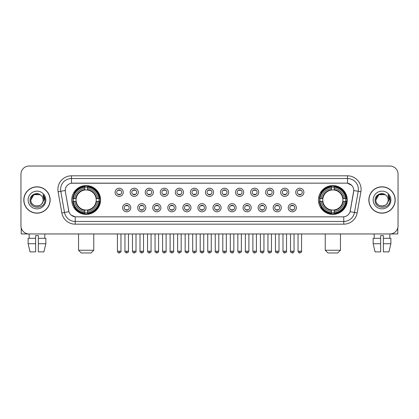 <?xml version="1.0" encoding="UTF-8"?>
<svg xmlns="http://www.w3.org/2000/svg" width="419" height="419" viewBox="0 0 419 419"><rect width="100%" height="100%" fill="white"/><g stroke="black" fill="none" stroke-linecap="round" stroke-linejoin="round"><path stroke-width="0.63" d="M318.445 199.989A14.398 14.398 0 0 0 332.843 214.392A14.398 14.398 0 0 0 347.246 199.989A14.398 14.398 0 0 0 332.843 185.591A14.398 14.398 0 0 0 318.445 199.989M71.754 199.989A14.398 14.398 0 0 0 86.157 214.392A14.398 14.398 0 0 0 100.555 199.989A14.398 14.398 0 0 0 86.157 185.591A14.398 14.398 0 0 0 71.754 199.989M130.791 207.735A4.075 4.075 0 0 1 126.716 211.81A4.075 4.075 0 0 1 122.641 207.735A4.075 4.075 0 0 1 126.716 203.66A4.075 4.075 0 0 1 130.791 207.735M124.27 207.735A2.446 2.446 0 0 0 126.716 210.181A2.446 2.446 0 0 0 129.162 207.735A2.446 2.446 0 0 0 126.716 205.289A2.446 2.446 0 0 0 124.27 207.735M145.843 207.735A4.075 4.075 0 0 1 141.769 211.81A4.075 4.075 0 0 1 137.694 207.735A4.075 4.075 0 0 1 141.769 203.66A4.075 4.075 0 0 1 145.843 207.735M139.323 207.735A2.446 2.446 0 0 0 141.769 210.181A2.446 2.446 0 0 0 144.215 207.735A2.446 2.446 0 0 0 141.769 205.289A2.446 2.446 0 0 0 139.323 207.735M160.896 207.735A4.075 4.075 0 0 1 156.821 211.81A4.075 4.075 0 0 1 152.746 207.735A4.075 4.075 0 0 1 156.821 203.66A4.075 4.075 0 0 1 160.896 207.735M154.375 207.735A2.446 2.446 0 0 0 156.821 210.181A2.446 2.446 0 0 0 159.267 207.735A2.446 2.446 0 0 0 156.821 205.289A2.446 2.446 0 0 0 154.375 207.735M175.949 207.735A4.075 4.075 0 0 1 171.874 211.81A4.075 4.075 0 0 1 167.794 207.735A4.075 4.075 0 0 1 171.874 203.66A4.075 4.075 0 0 1 175.949 207.735M169.428 207.735A2.446 2.446 0 0 0 171.874 210.181A2.446 2.446 0 0 0 174.314 207.735A2.446 2.446 0 0 0 171.874 205.289A2.446 2.446 0 0 0 169.428 207.735M190.996 207.735A4.075 4.075 0 0 1 186.921 211.81A4.075 4.075 0 0 1 182.846 207.735A4.075 4.075 0 0 1 186.921 203.66A4.075 4.075 0 0 1 190.996 207.735M184.475 207.735A2.446 2.446 0 0 0 186.921 210.181A2.446 2.446 0 0 0 189.367 207.735A2.446 2.446 0 0 0 186.921 205.289A2.446 2.446 0 0 0 184.475 207.735M206.048 207.735A4.075 4.075 0 0 1 201.974 211.81A4.075 4.075 0 0 1 197.899 207.735A4.075 4.075 0 0 1 201.974 203.66A4.075 4.075 0 0 1 206.048 207.735M199.528 207.735A2.446 2.446 0 0 0 201.974 210.181A2.446 2.446 0 0 0 204.42 207.735A2.446 2.446 0 0 0 201.974 205.289A2.446 2.446 0 0 0 199.528 207.735M221.101 207.735A4.075 4.075 0 0 1 217.026 211.81A4.075 4.075 0 0 1 212.952 207.735A4.075 4.075 0 0 1 217.026 203.66A4.075 4.075 0 0 1 221.101 207.735M214.58 207.735A2.446 2.446 0 0 0 217.026 210.181A2.446 2.446 0 0 0 219.472 207.735A2.446 2.446 0 0 0 217.026 205.289A2.446 2.446 0 0 0 214.58 207.735M236.154 207.735A4.075 4.075 0 0 1 232.079 211.81A4.075 4.075 0 0 1 228.004 207.735A4.075 4.075 0 0 1 232.079 203.66A4.075 4.075 0 0 1 236.154 207.735M229.633 207.735A2.446 2.446 0 0 0 232.079 210.181A2.446 2.446 0 0 0 234.525 207.735A2.446 2.446 0 0 0 232.079 205.289A2.446 2.446 0 0 0 229.633 207.735M251.206 207.735A4.075 4.075 0 0 1 247.126 211.81A4.075 4.075 0 0 1 243.051 207.735A4.075 4.075 0 0 1 247.126 203.66A4.075 4.075 0 0 1 251.206 207.735M244.686 207.735A2.446 2.446 0 0 0 247.126 210.181A2.446 2.446 0 0 0 249.572 207.735A2.446 2.446 0 0 0 247.126 205.289A2.446 2.446 0 0 0 244.686 207.735M266.254 207.735A4.075 4.075 0 0 1 262.179 211.81A4.075 4.075 0 0 1 258.104 207.735A4.075 4.075 0 0 1 262.179 203.66A4.075 4.075 0 0 1 266.254 207.735M259.733 207.735A2.446 2.446 0 0 0 262.179 210.181A2.446 2.446 0 0 0 264.625 207.735A2.446 2.446 0 0 0 262.179 205.289A2.446 2.446 0 0 0 259.733 207.735M281.306 207.735A4.075 4.075 0 0 1 277.231 211.81A4.075 4.075 0 0 1 273.157 207.735A4.075 4.075 0 0 1 277.231 203.66A4.075 4.075 0 0 1 281.306 207.735M274.785 207.735A2.446 2.446 0 0 0 277.231 210.181A2.446 2.446 0 0 0 279.677 207.735A2.446 2.446 0 0 0 277.231 205.289A2.446 2.446 0 0 0 274.785 207.735M296.359 207.735A4.075 4.075 0 0 1 292.284 211.81A4.075 4.075 0 0 1 288.209 207.735A4.075 4.075 0 0 1 292.284 203.66A4.075 4.075 0 0 1 296.359 207.735M289.838 207.735A2.446 2.446 0 0 0 292.284 210.181A2.446 2.446 0 0 0 294.73 207.735A2.446 2.446 0 0 0 292.284 205.289A2.446 2.446 0 0 0 289.838 207.735M123.265 192.3A4.075 4.075 0 0 1 119.19 196.38A4.075 4.075 0 0 1 115.115 192.3A4.075 4.075 0 0 1 119.19 188.225A4.075 4.075 0 0 1 123.265 192.3M116.744 192.3A2.446 2.446 0 0 0 119.19 194.746A2.446 2.446 0 0 0 121.636 192.3A2.446 2.446 0 0 0 119.19 189.859A2.446 2.446 0 0 0 116.744 192.3M138.317 192.3A4.075 4.075 0 0 1 134.242 196.38A4.075 4.075 0 0 1 130.168 192.3A4.075 4.075 0 0 1 134.242 188.225A4.075 4.075 0 0 1 138.317 192.3M131.796 192.3A2.446 2.446 0 0 0 134.242 194.746A2.446 2.446 0 0 0 136.688 192.3A2.446 2.446 0 0 0 134.242 189.859A2.446 2.446 0 0 0 131.796 192.3M153.37 192.3A4.075 4.075 0 0 1 149.295 196.38A4.075 4.075 0 0 1 145.22 192.3A4.075 4.075 0 0 1 149.295 188.225A4.075 4.075 0 0 1 153.37 192.3M146.849 192.3A2.446 2.446 0 0 0 149.295 194.746A2.446 2.446 0 0 0 151.741 192.3A2.446 2.446 0 0 0 149.295 189.859A2.446 2.446 0 0 0 146.849 192.3M168.422 192.3A4.075 4.075 0 0 1 164.348 196.38A4.075 4.075 0 0 1 160.273 192.3A4.075 4.075 0 0 1 164.348 188.225A4.075 4.075 0 0 1 168.422 192.3M161.902 192.3A2.446 2.446 0 0 0 164.348 194.746A2.446 2.446 0 0 0 166.793 192.3A2.446 2.446 0 0 0 164.348 189.859A2.446 2.446 0 0 0 161.902 192.3M183.475 192.3A4.075 4.075 0 0 1 179.395 196.38A4.075 4.075 0 0 1 175.32 192.3A4.075 4.075 0 0 1 179.395 188.225A4.075 4.075 0 0 1 183.475 192.3M176.954 192.3A2.446 2.446 0 0 0 179.395 194.746A2.446 2.446 0 0 0 181.841 192.3A2.446 2.446 0 0 0 179.395 189.859A2.446 2.446 0 0 0 176.954 192.3M198.522 192.3A4.075 4.075 0 0 1 194.447 196.38A4.075 4.075 0 0 1 190.373 192.3A4.075 4.075 0 0 1 194.447 188.225A4.075 4.075 0 0 1 198.522 192.3M192.002 192.3A2.446 2.446 0 0 0 194.447 194.746A2.446 2.446 0 0 0 196.893 192.3A2.446 2.446 0 0 0 194.447 189.859A2.446 2.446 0 0 0 192.002 192.3M213.575 192.3A4.075 4.075 0 0 1 209.5 196.38A4.075 4.075 0 0 1 205.425 192.3A4.075 4.075 0 0 1 209.5 188.225A4.075 4.075 0 0 1 213.575 192.3M207.054 192.3A2.446 2.446 0 0 0 209.5 194.746A2.446 2.446 0 0 0 211.946 192.3A2.446 2.446 0 0 0 209.5 189.859A2.446 2.446 0 0 0 207.054 192.3M228.627 192.3A4.075 4.075 0 0 1 224.553 196.38A4.075 4.075 0 0 1 220.478 192.3A4.075 4.075 0 0 1 224.553 188.225A4.075 4.075 0 0 1 228.627 192.3M222.107 192.3A2.446 2.446 0 0 0 224.553 194.746A2.446 2.446 0 0 0 226.998 192.3A2.446 2.446 0 0 0 224.553 189.859A2.446 2.446 0 0 0 222.107 192.3M243.68 192.3A4.075 4.075 0 0 1 239.605 196.38A4.075 4.075 0 0 1 235.525 192.3A4.075 4.075 0 0 1 239.605 188.225A4.075 4.075 0 0 1 243.68 192.3M237.159 192.3A2.446 2.446 0 0 0 239.605 194.746A2.446 2.446 0 0 0 242.046 192.3A2.446 2.446 0 0 0 239.605 189.859A2.446 2.446 0 0 0 237.159 192.3M258.727 192.3A4.075 4.075 0 0 1 254.652 196.38A4.075 4.075 0 0 1 250.578 192.3A4.075 4.075 0 0 1 254.652 188.225A4.075 4.075 0 0 1 258.727 192.3M252.207 192.3A2.446 2.446 0 0 0 254.652 194.746A2.446 2.446 0 0 0 257.098 192.3A2.446 2.446 0 0 0 254.652 189.859A2.446 2.446 0 0 0 252.207 192.3M273.78 192.3A4.075 4.075 0 0 1 269.705 196.38A4.075 4.075 0 0 1 265.63 192.3A4.075 4.075 0 0 1 269.705 188.225A4.075 4.075 0 0 1 273.78 192.3M267.259 192.3A2.446 2.446 0 0 0 269.705 194.746A2.446 2.446 0 0 0 272.151 192.3A2.446 2.446 0 0 0 269.705 189.859A2.446 2.446 0 0 0 267.259 192.3M288.832 192.3A4.075 4.075 0 0 1 284.758 196.38A4.075 4.075 0 0 1 280.683 192.3A4.075 4.075 0 0 1 284.758 188.225A4.075 4.075 0 0 1 288.832 192.3M282.312 192.3A2.446 2.446 0 0 0 284.758 194.746A2.446 2.446 0 0 0 287.204 192.3A2.446 2.446 0 0 0 284.758 189.859A2.446 2.446 0 0 0 282.312 192.3M303.885 192.3A4.075 4.075 0 0 1 299.81 196.38A4.075 4.075 0 0 1 295.735 192.3A4.075 4.075 0 0 1 299.81 188.225A4.075 4.075 0 0 1 303.885 192.3M297.364 192.3A2.446 2.446 0 0 0 299.81 194.746A2.446 2.446 0 0 0 302.256 192.3A2.446 2.446 0 0 0 299.81 189.859A2.446 2.446 0 0 0 297.364 192.3M61.844 212.946L58.105 191.755A13.586 13.586 0 0 1 71.481 175.812L347.519 175.812A13.586 13.586 0 0 1 360.895 191.755L357.156 212.946A13.586 13.586 0 0 1 343.779 224.17L75.221 224.17A13.586 13.586 0 0 1 61.844 212.946L64.516 212.475L60.781 191.284A10.868 10.868 0 0 1 71.481 178.525L347.519 178.525A10.868 10.868 0 0 1 358.219 191.284L354.484 212.475A10.868 10.868 0 0 1 343.779 221.452L75.221 221.452A10.868 10.868 0 0 1 64.516 212.475L68.925 211.695L65.348 191.755A7.338 7.338 0 0 1 72.571 183.145L346.429 183.145A7.338 7.338 0 0 1 353.652 191.755L350.3 210.773A7.338 7.338 0 0 1 343.077 216.838L75.923 216.838A7.338 7.338 0 0 1 68.7 210.773L65.348 191.755L65.317 189.393M73.047 201.35A13.178 13.178 0 0 1 73.047 198.632M319.739 201.35A13.178 13.178 0 0 1 319.739 198.632M23.804 199.989A13.178 13.178 0 0 0 36.982 213.166A13.178 13.178 0 0 0 50.154 199.989A13.178 13.178 0 0 0 36.982 186.816A13.178 13.178 0 0 0 23.804 199.989M368.846 199.989A13.178 13.178 0 0 0 382.018 213.166A13.178 13.178 0 0 0 395.196 199.989A13.178 13.178 0 0 0 382.018 186.816A13.178 13.178 0 0 0 368.846 199.989M71.481 175.812L71.481 183.229L346.429 183.145L347.519 183.229L351.614 185.292M343.077 216.838L75.923 216.838M75.221 224.17L75.221 216.801L71.303 215.198M360.895 191.755L353.767 190.498L350.075 211.695L357.156 212.946M398.05 174.178A8.15 8.15 0 0 0 389.9 166.029L29.1 166.029A8.15 8.15 0 0 0 20.95 174.178L20.95 225.799A8.15 8.15 0 0 0 29.1 233.954L389.9 233.954A8.15 8.15 0 0 0 398.05 225.799L398.05 174.178L398.05 225.799M20.95 174.178L20.95 225.799M389.9 166.029L29.1 166.029M29.22 238.301L29.1 233.954L389.9 233.954L389.78 238.301M50.018 199.989A13.041 13.041 0 0 0 36.982 186.953A13.041 13.041 0 0 0 23.941 199.989A13.041 13.041 0 0 0 36.982 213.03A13.041 13.041 0 0 0 50.018 199.989M41.004 195.354A6.138 6.138 0 0 1 43.12 199.989C43.497 207.913 30.461 207.913 30.838 199.989L33.908 194.673L40.051 194.673L41.004 195.354C37.233 191.404 29.979 194.657 30.048 199.989C29.356 209.469 44.723 209.72 44.974 200.45L44.985 199.989C44.964 197.978 44.294 196.207 42.979 194.683L44.037 199.989L41.685 203.938A6.138 6.138 0 0 0 43.12 199.989C43.497 207.913 30.461 207.913 30.838 199.989C31.435 195.579 33.965 193.588 38.428 194.023M41.685 203.938C38.428 208.343 30.519 205.525 30.838 199.989M28.12 199.989A8.857 8.857 0 0 0 36.982 208.851A8.857 8.857 0 0 0 45.839 199.989A8.857 8.857 0 0 0 36.982 191.132A8.857 8.857 0 0 0 28.12 199.989M43.037 194.751L44.985 200.224M21.222 227.889L21.222 233.954L52.736 233.954M28.115 238.301L28.115 243.732L30.048 251.882L28.115 243.732L28.115 238.301L35.62 238.301L35.62 235.583L38.339 235.583L38.339 238.301L45.844 238.301L45.844 243.732L43.911 251.882L45.844 243.732L38.339 243.732L38.339 238.301L38.339 251.882L43.911 251.882M44.859 233.954L44.739 238.301M35.62 238.301L35.62 251.882L30.048 251.882M28.115 243.732L35.62 243.732M395.059 199.989A13.041 13.041 0 0 0 382.018 186.953A13.041 13.041 0 0 0 368.982 199.989A13.041 13.041 0 0 0 382.018 213.03A13.041 13.041 0 0 0 395.059 199.989M386.04 195.354A6.138 6.138 0 0 1 388.162 199.989C388.539 207.913 375.503 207.913 375.88 199.989L378.949 194.673L385.092 194.673L386.04 195.354C382.275 191.404 375.021 194.657 375.089 199.989C374.397 209.469 389.764 209.72 390.016 200.45L390.026 199.989C390.005 197.978 389.335 196.207 388.02 194.683L389.078 199.989L386.727 203.938A6.138 6.138 0 0 0 388.162 199.989C388.539 207.913 375.503 207.913 375.88 199.989C376.477 195.579 379.006 193.588 383.469 194.023M386.727 203.938C383.469 208.343 375.56 205.525 375.88 199.989M373.161 199.989A8.857 8.857 0 0 0 382.018 208.851A8.857 8.857 0 0 0 390.88 199.989A8.857 8.857 0 0 0 382.018 191.132A8.857 8.857 0 0 0 373.161 199.989M388.078 194.751L390.026 200.224M91.043 252.971L81.265 252.971L78.547 250.253L93.762 250.253L91.043 252.971M87.513 212.852L87.513 213.397A13.476 13.476 0 0 0 99.56 201.35L99.015 201.35A12.931 12.931 0 0 1 87.513 212.852L87.513 211.595A11.685 11.685 0 0 0 97.758 201.35L96.113 201.35A10.051 10.051 0 0 0 87.513 190.032L87.513 187.131A12.931 12.931 0 0 1 99.015 198.632L99.56 198.632A13.476 13.476 0 0 0 87.513 186.586L87.513 187.131M73.294 201.35L72.749 201.35A13.476 13.476 0 0 0 84.795 213.397L84.795 212.852A12.931 12.931 0 0 1 73.294 201.35L74.551 201.35A11.685 11.685 0 0 0 84.795 211.595L84.795 209.95A10.051 10.051 0 0 0 96.113 201.35L96.517 201.35A10.449 10.449 0 0 1 87.513 210.354L87.513 211.595M84.795 187.131L84.795 186.586A13.476 13.476 0 0 0 72.749 198.632L73.294 198.632A12.931 12.931 0 0 1 84.795 187.131L84.795 188.388A11.685 11.685 0 0 0 74.551 198.632L76.195 198.632A10.051 10.051 0 0 0 84.795 209.95L84.795 210.354A10.449 10.449 0 0 1 75.792 201.35L74.551 201.35M73.32 201.35A12.905 12.905 0 0 1 73.32 198.632M87.513 187.157A12.905 12.905 0 0 0 84.795 187.157M98.989 198.632A12.905 12.905 0 0 1 98.989 201.35M99.015 198.632L97.758 198.632A11.685 11.685 0 0 0 87.513 188.388M97.758 201.35L99.015 201.35M84.795 211.595L84.795 212.852M96.113 198.632L97.758 198.632M87.513 209.966L87.513 210.354M84.795 209.95A10.051 10.051 0 0 1 76.195 201.35L75.792 201.35M87.513 212.826A12.905 12.905 0 0 1 84.795 212.826M74.551 198.632L73.294 198.632M84.795 190.011L84.795 188.388M87.513 190.032A10.051 10.051 0 0 0 76.195 198.632L75.792 198.632A10.449 10.449 0 0 1 84.795 189.629M87.513 190.017L87.513 189.629A10.449 10.449 0 0 1 96.517 198.632M74.849 192.656L74.079 192.656A14.126 14.126 0 0 1 100.282 199.989A14.126 14.126 0 0 1 74.079 207.326L74.849 207.326M337.735 252.971L327.957 252.971L325.238 250.253L340.453 250.253L337.735 252.971M334.205 212.852L334.205 213.397A13.476 13.476 0 0 0 346.251 201.35L345.706 201.35A12.931 12.931 0 0 1 334.205 212.852L334.205 211.595A11.685 11.685 0 0 0 344.449 201.35L342.805 201.35A10.051 10.051 0 0 0 334.205 190.032L334.205 187.131A12.931 12.931 0 0 1 345.706 198.632L346.251 198.632A13.476 13.476 0 0 0 334.205 186.586L334.205 187.131M319.985 201.35L319.44 201.35A13.476 13.476 0 0 0 331.487 213.397L331.487 212.852A12.931 12.931 0 0 1 319.985 201.35L321.242 201.35A11.685 11.685 0 0 0 331.487 211.595L331.487 209.95A10.051 10.051 0 0 0 342.805 201.35L343.208 201.35A10.449 10.449 0 0 1 334.205 210.354L334.205 211.595M331.487 187.131L331.487 186.586A13.476 13.476 0 0 0 319.44 198.632L319.985 198.632A12.931 12.931 0 0 1 331.487 187.131L331.487 188.388A11.685 11.685 0 0 0 321.242 198.632L322.887 198.632A10.051 10.051 0 0 0 331.487 209.95L331.487 210.354A10.449 10.449 0 0 1 322.483 201.35L321.242 201.35M320.011 201.35A12.905 12.905 0 0 1 320.011 198.632M334.205 187.157A12.905 12.905 0 0 0 331.487 187.157M345.68 198.632A12.905 12.905 0 0 1 345.68 201.35M345.706 198.632L344.449 198.632A11.685 11.685 0 0 0 334.205 188.388M344.449 201.35L345.706 201.35M331.487 211.595L331.487 212.852M342.805 198.632L344.449 198.632M334.205 209.966L334.205 210.354M331.487 209.95A10.051 10.051 0 0 1 322.887 201.35L322.483 201.35M334.205 212.826A12.905 12.905 0 0 1 331.487 212.826M321.242 198.632L319.985 198.632M331.487 190.011L331.487 188.388M334.205 190.032A10.051 10.051 0 0 0 322.887 198.632L322.483 198.632A10.449 10.449 0 0 1 331.487 189.629M334.205 190.017L334.205 189.629A10.449 10.449 0 0 1 343.208 198.632M321.541 192.656L320.771 192.656A14.126 14.126 0 0 1 346.974 199.989A14.126 14.126 0 0 1 320.771 207.326L321.541 207.326M118.378 194.61L118.378 194.222A2.085 2.085 0 0 0 120.007 194.222L120.007 194.61M120.007 189.996L120.007 190.383A2.085 2.085 0 0 0 118.378 190.383L118.378 189.996M133.431 194.61L133.431 194.222A2.085 2.085 0 0 0 135.059 194.222L135.059 194.61M135.059 189.996L135.059 190.383A2.085 2.085 0 0 0 133.431 190.383L133.431 189.996M148.478 194.61L148.478 194.222A2.085 2.085 0 0 0 150.112 194.222L150.112 194.61M150.112 189.996L150.112 190.383A2.085 2.085 0 0 0 148.478 190.383L148.478 189.996M163.53 194.61L163.53 194.222A2.085 2.085 0 0 0 165.159 194.222L165.159 194.61M165.159 189.996L165.159 190.383A2.085 2.085 0 0 0 163.53 190.383L163.53 189.996M178.583 194.61L178.583 194.222A2.085 2.085 0 0 0 180.212 194.222L180.212 194.61M180.212 189.996L180.212 190.383A2.085 2.085 0 0 0 178.583 190.383L178.583 189.996M193.636 194.61L193.636 194.222A2.085 2.085 0 0 0 195.264 194.222L195.264 194.61M195.264 189.996L195.264 190.383A2.085 2.085 0 0 0 193.636 190.383L193.636 189.996M208.683 194.61L208.683 194.222A2.085 2.085 0 0 0 210.317 194.222L210.317 194.61M210.317 189.996L210.317 190.383A2.085 2.085 0 0 0 208.683 190.383L208.683 189.996M223.736 194.61L223.736 194.222A2.085 2.085 0 0 0 225.364 194.222L225.364 194.61M225.364 189.996L225.364 190.383A2.085 2.085 0 0 0 223.736 190.383L223.736 189.996M238.788 194.61L238.788 194.222A2.085 2.085 0 0 0 240.417 194.222L240.417 194.61M240.417 189.996L240.417 190.383A2.085 2.085 0 0 0 238.788 190.383L238.788 189.996M253.841 194.61L253.841 194.222A2.085 2.085 0 0 0 255.47 194.222L255.47 194.61M255.47 189.996L255.47 190.383A2.085 2.085 0 0 0 253.841 190.383L253.841 189.996M268.888 194.61L268.888 194.222A2.085 2.085 0 0 0 270.522 194.222L270.522 194.61M270.522 189.996L270.522 190.383A2.085 2.085 0 0 0 268.888 190.383L268.888 189.996M283.941 194.61L283.941 194.222A2.085 2.085 0 0 0 285.569 194.222L285.569 194.61M285.569 189.996L285.569 190.383A2.085 2.085 0 0 0 283.941 190.383L283.941 189.996M298.993 194.61L298.993 194.222A2.085 2.085 0 0 0 300.622 194.222L300.622 194.61M300.622 189.996L300.622 190.383A2.085 2.085 0 0 0 298.993 190.383L298.993 189.996M125.904 210.039L125.904 209.652A2.085 2.085 0 0 0 127.533 209.652L127.533 210.039M127.533 205.43L127.533 205.818A2.085 2.085 0 0 0 125.904 205.818L125.904 205.43M140.952 210.039L140.952 209.652A2.085 2.085 0 0 0 142.586 209.652L142.586 210.039M142.586 205.43L142.586 205.818A2.085 2.085 0 0 0 140.952 205.818L140.952 205.43M156.004 210.039L156.004 209.652A2.085 2.085 0 0 0 157.633 209.652L157.633 210.039M157.633 205.43L157.633 205.818A2.085 2.085 0 0 0 156.004 205.818L156.004 205.43M171.057 210.039L171.057 209.652A2.085 2.085 0 0 0 172.686 209.652L172.686 210.039M172.686 205.43L172.686 205.818A2.085 2.085 0 0 0 171.057 205.818L171.057 205.43M186.109 210.039L186.109 209.652A2.085 2.085 0 0 0 187.738 209.652L187.738 210.039M187.738 205.43L187.738 205.818A2.085 2.085 0 0 0 186.109 205.818L186.109 205.43M201.157 210.039L201.157 209.652A2.085 2.085 0 0 0 202.791 209.652L202.791 210.039M202.791 205.43L202.791 205.818A2.085 2.085 0 0 0 201.157 205.818L201.157 205.43M216.209 210.039L216.209 209.652A2.085 2.085 0 0 0 217.843 209.652L217.843 210.039M217.843 205.43L217.843 205.818A2.085 2.085 0 0 0 216.209 205.818L216.209 205.43M231.262 210.039L231.262 209.652A2.085 2.085 0 0 0 232.891 209.652L232.891 210.039M232.891 205.43L232.891 205.818A2.085 2.085 0 0 0 231.262 205.818L231.262 205.43M246.314 210.039L246.314 209.652A2.085 2.085 0 0 0 247.943 209.652L247.943 210.039M247.943 205.43L247.943 205.818A2.085 2.085 0 0 0 246.314 205.818L246.314 205.43M261.367 210.039L261.367 209.652A2.085 2.085 0 0 0 262.996 209.652L262.996 210.039M262.996 205.43L262.996 205.818A2.085 2.085 0 0 0 261.367 205.818L261.367 205.43M276.414 210.039L276.414 209.652A2.085 2.085 0 0 0 278.048 209.652L278.048 210.039M278.048 205.43L278.048 205.818A2.085 2.085 0 0 0 276.414 205.818L276.414 205.43M291.467 210.039L291.467 209.652A2.085 2.085 0 0 0 293.096 209.652L293.096 210.039M293.096 205.43L293.096 205.818A2.085 2.085 0 0 0 291.467 205.818L291.467 205.43M397.778 227.889L397.778 233.954L366.264 233.954M380.661 238.301L380.661 243.732L373.156 243.732L375.089 251.882L373.156 243.732L373.156 238.301L380.661 238.301L380.661 235.583L383.38 235.583L383.38 238.301L390.885 238.301L390.885 243.732L388.952 251.882L390.885 243.732L383.38 243.732L383.38 238.301M380.661 243.732L380.661 251.882L375.089 251.882M388.952 251.882L383.38 251.882L383.38 243.732M374.141 233.954L374.261 238.301M347.519 175.812L347.519 183.229M58.105 191.755L60.781 191.284A10.868 10.868 0 0 1 60.614 189.393M60.781 191.284L65.233 190.498M343.779 216.801L343.779 224.17M87.513 209.95A10.051 10.051 0 0 0 96.113 201.35M84.795 212.946A13.026 13.026 0 0 0 87.513 212.946M99.109 201.35A13.026 13.026 0 0 0 99.109 198.632M87.513 187.036A13.026 13.026 0 0 0 84.795 187.036M334.205 209.95A10.051 10.051 0 0 0 342.805 201.35M331.487 212.946A13.026 13.026 0 0 0 334.205 212.946M345.801 201.35A13.026 13.026 0 0 0 345.801 198.632M334.205 187.036A13.026 13.026 0 0 0 331.487 187.036M119.19 251.206L117.425 251.206C117.734 252.463 118.32 253.05 119.19 252.971L119.19 251.206L120.96 251.206L120.96 233.954M134.242 251.206L132.477 251.206C132.786 252.463 133.373 253.05 134.242 252.971L134.242 251.206L136.007 251.206L136.007 233.954M149.295 251.206L147.53 251.206C147.839 252.463 148.426 253.05 149.295 252.971L149.295 251.206L151.06 251.206L151.06 233.954M164.348 251.206L162.577 251.206C162.886 252.463 163.478 253.05 164.348 252.971L164.348 251.206L166.113 251.206L166.113 233.954M179.395 251.206L177.63 251.206C177.939 252.463 178.531 253.05 179.395 252.971L179.395 251.206L181.165 251.206L181.165 233.954M194.447 251.206L192.682 251.206C192.991 252.463 193.578 253.05 194.447 252.971L194.447 251.206L196.212 251.206L196.212 233.954M209.5 251.206L207.735 251.206C208.044 252.463 208.631 253.05 209.5 252.971L209.5 251.206L211.265 251.206L211.265 233.954M224.553 251.206L222.788 251.206C223.091 252.463 223.683 253.05 224.553 252.971L224.553 251.206L226.318 251.206L226.318 233.954M239.605 251.206L237.835 251.206C238.144 252.463 238.736 253.05 239.605 252.971L239.605 251.206L241.37 251.206L241.37 233.954M254.652 251.206L252.887 251.206C253.196 252.463 253.783 253.05 254.652 252.971L254.652 251.206L256.423 251.206L256.423 233.954M269.705 251.206L267.94 251.206C268.249 252.463 268.836 253.05 269.705 252.971L269.705 251.206L271.47 251.206L271.47 233.954M284.758 251.206L282.993 251.206C283.302 252.463 283.888 253.05 284.758 252.971L284.758 251.206L286.523 251.206L286.523 233.954M299.81 251.206L298.04 251.206C298.349 252.463 298.941 253.05 299.81 252.971L299.81 251.206L301.575 251.206L301.575 233.954M126.716 251.206L124.951 251.206C124.595 251.767 125.181 252.358 126.716 252.971L126.716 251.206L128.481 251.206L128.481 233.954M141.769 251.206L140.004 251.206C139.642 251.767 140.234 252.358 141.769 252.971L141.769 251.206L143.534 251.206L143.534 233.954M156.821 251.206L155.056 251.206C154.695 251.767 155.287 252.358 156.821 252.971L156.821 251.206L158.586 251.206L158.586 233.954M171.874 251.206L170.104 251.206C169.747 251.767 170.334 252.358 171.874 252.971L171.874 251.206L173.639 251.206L173.639 233.954M186.921 251.206L185.156 251.206C184.8 251.767 185.387 252.358 186.921 252.971L186.921 251.206L188.691 251.206L188.691 233.954M201.974 251.206L200.209 251.206C199.853 251.767 200.439 252.358 201.974 252.971L201.974 251.206L203.739 251.206L203.739 233.954M217.026 251.206L215.261 251.206C214.9 251.767 215.492 252.358 217.026 252.971L217.026 251.206L218.791 251.206L218.791 233.954M232.079 251.206L230.309 251.206C229.952 251.767 230.539 252.358 232.079 252.971L232.079 251.206L233.844 251.206L233.844 233.954M247.126 251.206L245.361 251.206C245.005 251.767 245.592 252.358 247.126 252.971L247.126 251.206L248.896 251.206L248.896 233.954M262.179 251.206L260.414 251.206C260.058 251.767 260.644 252.358 262.179 252.971L262.179 251.206L263.944 251.206L263.944 233.954M277.231 251.206L275.466 251.206C275.105 251.767 275.697 252.358 277.231 252.971L277.231 251.206L278.996 251.206L278.996 233.954M292.284 251.206L290.519 251.206C290.158 251.767 290.749 252.358 292.284 252.971L292.284 251.206L294.049 251.206L294.049 233.954M93.762 233.954L93.762 250.253M78.547 233.954L78.547 250.253M340.453 233.954L340.453 250.253M325.238 233.954L325.238 250.253M117.425 251.206L117.425 233.954M120.96 251.206C121.316 251.767 120.73 252.358 119.19 252.971M132.477 251.206L132.477 233.954M136.007 251.206C136.369 251.767 135.777 252.358 134.242 252.971M147.53 251.206L147.53 233.954M151.06 251.206C151.416 251.767 150.83 252.358 149.295 252.971M162.577 251.206L162.577 233.954M166.113 251.206C166.469 251.767 165.882 252.358 164.348 252.971M177.63 251.206L177.63 233.954M181.165 251.206C181.521 251.767 180.935 252.358 179.395 252.971M192.682 251.206L192.682 233.954M196.212 251.206C196.574 251.767 195.982 252.358 194.447 252.971M207.735 251.206L207.735 233.954M211.265 251.206C211.626 251.767 211.035 252.358 209.5 252.971M222.788 251.206L222.788 233.954M226.318 251.206C226.674 251.767 226.087 252.358 224.553 252.971M237.835 251.206L237.835 233.954M241.37 251.206C241.726 251.767 241.14 252.358 239.605 252.971M252.887 251.206L252.887 233.954M256.423 251.206C256.779 251.767 256.192 252.358 254.652 252.971M267.94 251.206L267.94 233.954M271.47 251.206C271.831 251.767 271.24 252.358 269.705 252.971M282.993 251.206L282.993 233.954M286.523 251.206C286.879 251.767 286.292 252.358 284.758 252.971M298.04 251.206L298.04 233.954M301.575 251.206C301.931 251.767 301.345 252.358 299.81 252.971M124.951 251.206L124.951 233.954M128.481 251.206C128.843 251.767 128.251 252.358 126.716 252.971M140.004 251.206L140.004 233.954M143.534 251.206C143.895 251.767 143.303 252.358 141.769 252.971M155.056 251.206L155.056 233.954M158.586 251.206C158.942 251.767 158.356 252.358 156.821 252.971M170.104 251.206L170.104 233.954M173.639 251.206C173.995 251.767 173.408 252.358 171.874 252.971M185.156 251.206L185.156 233.954M188.691 251.206C189.048 251.767 188.461 252.358 186.921 252.971M200.209 251.206L200.209 233.954M203.739 251.206C204.1 251.767 203.508 252.358 201.974 252.971M215.261 251.206L215.261 233.954M218.791 251.206C218.482 252.463 217.896 253.05 217.026 252.971M230.309 251.206L230.309 233.954M233.844 251.206C233.535 252.463 232.948 253.05 232.079 252.971M245.361 251.206L245.361 233.954M248.896 251.206C248.587 252.463 247.996 253.05 247.126 252.971M260.414 251.206L260.414 233.954M263.944 251.206C263.64 252.463 263.048 253.05 262.179 252.971M275.466 251.206L275.466 233.954M278.996 251.206C278.687 252.463 278.101 253.05 277.231 252.971M290.519 251.206L290.519 233.954M294.049 251.206C293.74 252.463 293.153 253.05 292.284 252.971"/></g></svg>
